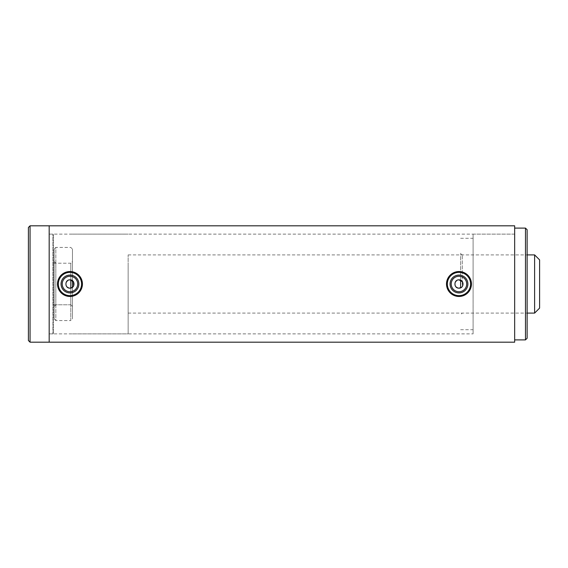 <?xml version="1.0" encoding="UTF-8"?>
<svg xmlns="http://www.w3.org/2000/svg" width="568" height="568" viewBox="0 0 568 568"><rect width="100%" height="100%" fill="white"/><g stroke="black" fill="none" stroke-linecap="round" stroke-linejoin="round"><path stroke-width="0.43" stroke-dasharray="2.84 2.13" d="M69.963 279.846L67.599 280.585M66.129 282.388L66.122 285.59M66.321 286.002L67.031 286.946M458.972 279.846L456.608 280.585M455.138 282.388L455.131 285.59M455.33 286.002L456.04 286.946M53.335 234.541L53.335 333.459L53.335 234.541L52.923 234.13L49.182 234.13L49.182 333.87L49.182 234.13L49.182 333.87L49.182 234.13L514.665 234.13L514.665 339.898L514.665 234.13L473.101 234.13L473.101 333.87L473.101 234.13M53.335 333.459L52.923 333.87L52.923 234.13L52.923 333.87L49.182 333.87L473.101 333.87M49.182 342.184L49.182 225.815L49.182 342.184M514.665 342.184L514.665 225.815M461.301 287.444L462.679 285.874M72.292 287.444L73.67 285.874M539.6 308.104L539.6 259.895M534.616 313.096L534.616 254.904M128.148 295.424L128.148 254.904L128.148 295.424M53.335 292.158L53.335 263.218L53.335 292.158M128.148 292.158L128.148 263.218L128.148 292.158M75.324 291.114A8.903 8.903 0 0 0 77.07 278.639A8.903 8.903 0 0 0 64.596 276.886A8.903 8.903 0 0 0 62.849 289.361A8.903 8.903 0 0 0 75.324 291.114M65.299 277.816A7.746 7.746 0 0 1 76.14 279.335A7.746 7.746 0 0 1 74.621 290.184A7.746 7.746 0 0 1 63.779 288.665A7.746 7.746 0 0 1 65.299 277.816M76.964 293.294A11.637 11.637 0 0 1 60.669 291.008A11.637 11.637 0 0 1 62.956 274.706A11.637 11.637 0 0 1 79.25 276.992A11.637 11.637 0 0 1 76.964 293.294M62.452 274.046A12.468 12.468 0 0 0 60.002 291.505A12.468 12.468 0 0 0 77.468 293.954A12.468 12.468 0 0 0 79.918 276.495A12.468 12.468 0 0 0 62.452 274.046M450.36 286.272A8.903 8.903 0 0 0 461.244 292.612A8.903 8.903 0 0 0 467.585 281.728A8.903 8.903 0 0 0 456.7 275.388A8.903 8.903 0 0 0 450.36 286.272M466.456 282.026A7.746 7.746 0 0 1 460.946 291.49A7.746 7.746 0 0 1 451.482 285.974A7.746 7.746 0 0 1 456.999 276.51A7.746 7.746 0 0 1 466.456 282.026M447.719 286.968A11.637 11.637 0 0 1 456.005 272.746A11.637 11.637 0 0 1 470.226 281.032A11.637 11.637 0 0 1 461.94 295.253A11.637 11.637 0 0 1 447.719 286.968M471.028 280.819A12.468 12.468 0 0 0 455.792 271.944A12.468 12.468 0 0 0 446.917 287.181A12.468 12.468 0 0 0 462.153 296.056A12.468 12.468 0 0 0 471.028 280.819M525.471 339.898L525.471 228.102M527.132 338.237L527.132 229.763M460.634 287.806L460.634 280.194M473.101 284L473.101 238.283L473.101 284M460.634 284L460.634 253.243L460.634 284M514.665 284L514.665 228.102L514.665 284M128.148 284.085L128.148 263.218L128.148 284.085M72.456 284.085L72.456 263.218L72.456 284.085M72.456 287.323L72.456 280.677M128.148 283.787L128.148 333.87L128.148 283.787M54.166 249.089L54.166 318.911L54.166 249.089L55.827 247.428L55.827 320.572L70.794 320.572L70.794 279.925M70.794 288.075L70.794 320.572L72.456 318.911L72.456 249.089L72.456 318.911M54.166 318.911L55.827 320.572L55.827 247.428L70.794 247.428L72.456 249.089M54.166 306.443L54.166 261.557L54.166 306.443L55.827 304.782L55.827 263.218L55.827 304.782L70.794 304.782L70.794 263.218L72.456 261.557L72.456 306.443L72.456 261.557M54.166 261.557L55.827 263.218L70.794 263.218L70.794 304.782L72.456 306.443M28.4 340.523L28.4 227.477M30.061 342.184L30.061 225.815M462.295 284L462.295 254.904L462.295 284M128.148 254.904L527.132 254.904L462.295 254.904L460.634 253.243M53.335 263.218L72.456 263.218M53.335 304.782L72.456 304.782M128.148 313.096L527.132 313.096L462.295 313.096L460.634 314.757M460.634 329.717L473.101 329.717M460.634 238.283L473.101 238.283M72.456 234.13L128.148 234.13M72.456 333.87L128.148 333.87"/><path stroke-width="0.85" d="M67.599 280.585L66.129 282.388M66.122 285.59L66.321 286.002M67.031 286.946L68.678 287.955M68.877 288.011L69.963 288.154C64.596 288.409 64.603 279.584 69.963 279.846C75.324 279.584 75.317 288.416 69.963 288.154L72.292 287.444M456.608 280.585L455.138 282.388M455.131 285.59L455.33 286.002M456.04 286.946L457.687 287.955M457.893 288.011L458.972 288.154C453.605 288.409 453.612 279.584 458.972 279.846C464.333 279.584 464.333 288.416 458.972 288.154L461.301 287.444M49.182 225.815L49.182 342.184L514.665 342.184L514.665 225.815L49.182 225.815L49.182 342.184L30.061 342.184L30.061 225.815L49.182 225.815M462.679 285.874L462.515 281.82L458.972 279.846M73.67 285.874L73.499 281.82L69.963 279.846M539.6 259.895L539.6 308.104L534.616 313.096L534.616 254.904L539.6 259.895M64.596 276.886A8.903 8.903 0 0 1 77.07 278.639A8.903 8.903 0 0 1 75.324 291.114A8.903 8.903 0 0 1 62.849 289.361A8.903 8.903 0 0 1 64.596 276.886M74.621 290.184A7.746 7.746 0 0 0 76.14 279.335A7.746 7.746 0 0 0 65.299 277.816A7.746 7.746 0 0 0 63.779 288.665A7.746 7.746 0 0 0 74.621 290.184M62.956 274.706A11.637 11.637 0 0 0 60.669 291.008A11.637 11.637 0 0 0 76.964 293.294A11.637 11.637 0 0 0 79.25 276.992A11.637 11.637 0 0 0 62.956 274.706M77.468 293.954A12.468 12.468 0 0 1 60.002 291.505A12.468 12.468 0 0 1 62.452 274.046A12.468 12.468 0 0 1 79.918 276.495A12.468 12.468 0 0 1 77.468 293.954M467.585 281.728A8.903 8.903 0 0 1 461.244 292.612A8.903 8.903 0 0 1 450.36 286.272A8.903 8.903 0 0 1 456.7 275.388A8.903 8.903 0 0 1 467.585 281.728M451.482 285.974A7.746 7.746 0 0 0 460.946 291.49A7.746 7.746 0 0 0 466.456 282.026A7.746 7.746 0 0 0 456.999 276.51A7.746 7.746 0 0 0 451.482 285.974M470.226 281.032A11.637 11.637 0 0 0 456.005 272.746A11.637 11.637 0 0 0 447.719 286.968A11.637 11.637 0 0 0 461.94 295.253A11.637 11.637 0 0 0 470.226 281.032M446.917 287.181A12.468 12.468 0 0 1 455.792 271.944A12.468 12.468 0 0 1 471.028 280.819A12.468 12.468 0 0 1 462.153 296.056A12.468 12.468 0 0 1 446.917 287.181M525.471 339.898L527.132 338.237L527.132 229.763L525.471 228.102L525.471 339.898L514.665 339.898M460.634 280.194L460.634 287.806M72.456 280.677L72.456 287.323M70.794 279.925L70.794 288.075M30.061 225.815L28.4 227.477L28.4 340.523L30.061 342.184M527.132 254.904L534.616 254.904M527.132 313.096L534.616 313.096M514.665 228.102L525.471 228.102"/></g></svg>
